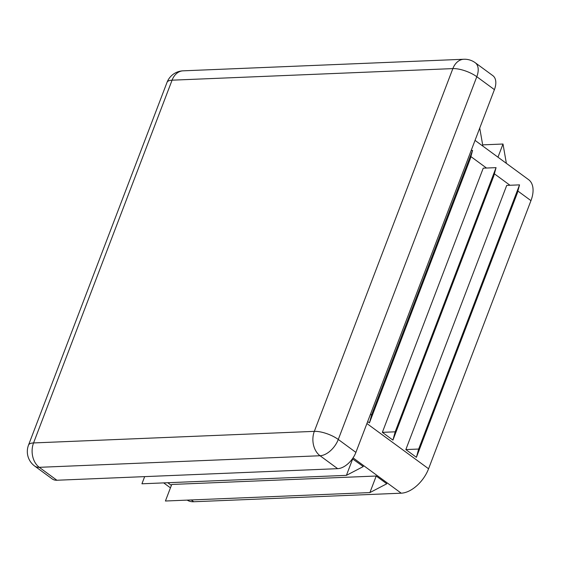 <?xml version="1.0" encoding="UTF-8"?>
<svg xmlns="http://www.w3.org/2000/svg" width="561" height="561" viewBox="0 0 561 561"><rect width="100%" height="100%" fill="white"/><g stroke="black" fill="none" stroke-linecap="round" stroke-linejoin="round"><path stroke-width="0.84" d="M187.199 500.117A26.963 15.813 -53.7 0 0 193.699 501.744L401.227 493.189A26.963 15.813 -53.7 0 0 428.576 468.772L530.958 200.649A26.963 15.813 -53.7 0 0 528.602 179.66L475.041 140.376M386.788 483.778L376.221 476.023L369.895 492.586L386.788 483.778M376.221 476.023L171.736 484.459L165.418 501.015L369.895 492.586M352.736 458.8L346.41 475.356L363.304 466.549L352.413 458.814M34.663 466.044A17.98 10.54 -53.7 0 0 39.27 467.32A17.98 13.191 -92.4 0 1 33.555 442.938A17.98 6.178 -159.1 0 0 28.499 445.139A17.98 17.98 0 0 0 34.663 466.044L52.278 478.968A17.98 10.54 -53.7 0 0 56.885 480.244L337.666 468.666A17.98 10.54 -53.7 0 0 355.891 452.39L494.416 89.634A17.98 10.54 -53.7 0 0 492.839 75.644L475.23 62.72A17.98 17.98 0 0 0 463.856 59.256A17.98 13.191 87.6 0 0 452.853 68.603A17.98 6.178 20.9 0 1 476.801 76.717A17.98 10.54 -53.7 0 0 475.23 62.72M416.409 457.327L517.291 193.145L519.542 184.871L506.723 185.396L405.841 449.578L416.409 457.327L418.66 449.045L405.841 449.578M392.924 440.105L493.806 175.923L496.057 167.641L483.238 168.174L382.357 432.349L392.924 440.105L395.175 431.823L382.357 432.349M471.184 150.474L472.572 150.418L470.321 158.7L369.44 422.875L371.691 414.6L370.302 414.656M367.658 421.57L369.44 422.875M479.739 128.076L482.888 146.133M497.965 157.192L503 144.023L482.663 144.864M503 144.023L506.373 163.356M144.668 476.619L141.933 483.792L346.41 475.356M519.542 184.871L418.66 449.045M496.057 167.641L395.175 431.823M472.572 150.418L371.691 414.6M353.065 457.86L401.227 493.189M366.908 423.541L428.576 468.772M167.767 482.726L171.386 485.377M191.252 499.949L193.699 501.744M470.896 156.596L486.499 168.034M494.381 173.819L509.984 185.263M517.866 191.042L530.958 200.649M337.666 468.666L320.05 455.742A17.98 10.54 -53.7 0 0 338.283 439.466A17.98 6.178 -159.1 0 0 314.328 431.36L452.853 68.603L172.073 80.181A17.98 13.191 -92.4 0 1 183.075 70.833A17.98 17.98 0 0 0 167.024 82.383A17.98 6.178 20.9 0 1 172.073 80.181L33.555 442.938L314.328 431.36A17.98 13.191 87.6 0 0 320.05 455.742L39.27 467.32L56.885 480.244M494.416 89.634L476.801 76.717L338.283 439.466L355.891 452.39M170.446 487.846L163.693 482.895M167.024 82.383L28.499 445.139M463.856 59.256L183.075 70.833"/></g></svg>
